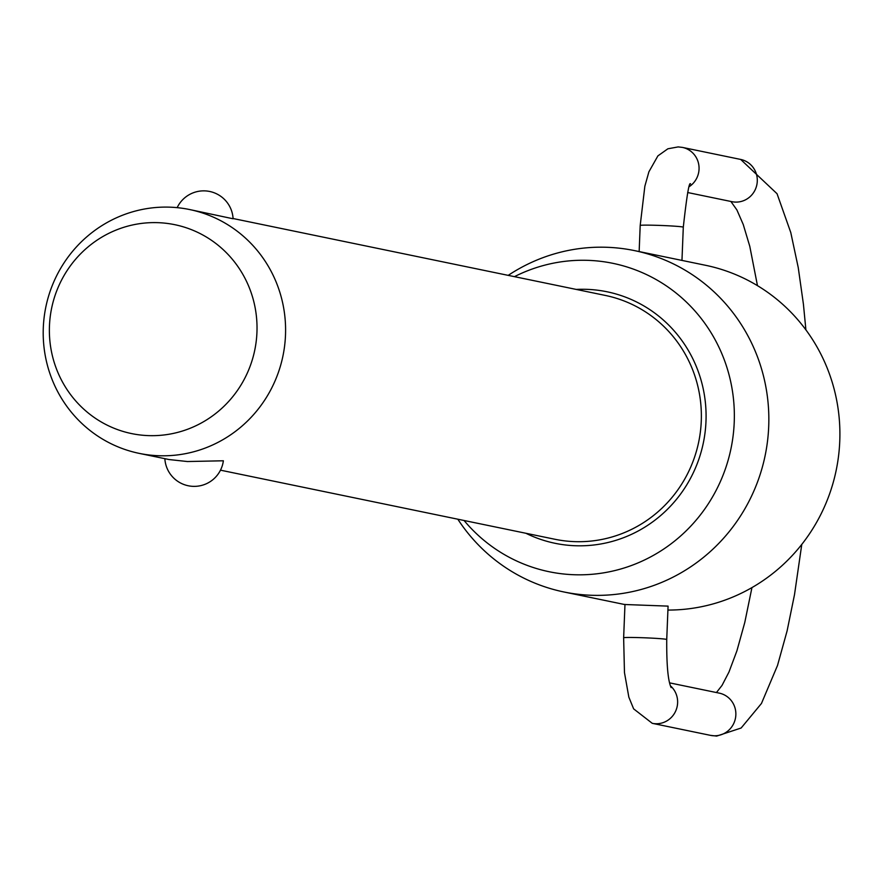 <?xml version="1.0" encoding="UTF-8"?>
<svg xmlns="http://www.w3.org/2000/svg" width="883" height="883" viewBox="0 0 883 883"><rect width="100%" height="100%" fill="white"/><g stroke="black" fill="none" stroke-linecap="round" stroke-linejoin="round"><path stroke-width="1.32" d="M159.404 455.749A124.492 121.059 101.7 0 1 139.205 453.376A124.492 121.059 101.7 0 1 44.15 317.284A124.492 121.059 101.7 0 1 169.393 207.152A124.492 121.059 101.7 0 1 189.591 209.536A124.492 121.059 101.7 0 1 284.646 345.617A124.492 121.059 101.7 0 1 159.404 455.749M139.205 453.376L169.139 459.557L187.395 461.533L223.366 460.783A29.404 29.404 0 0 1 164.856 458.674M667.923 610.065A174.293 169.481 -78.3 0 0 838.85 453.409A174.293 169.481 -78.3 0 0 705.495 265.275L634.435 250.595A174.293 169.481 101.7 0 1 767.515 441.125A174.293 169.481 101.7 0 1 592.184 595.297A174.293 169.481 101.7 0 1 563.906 591.974A174.293 169.481 101.7 0 1 457.824 519.204M157.472 222.648A106.655 103.708 -78.3 0 0 49.459 325.926A106.655 103.708 -78.3 0 0 148.918 435.628A106.655 103.708 -78.3 0 0 256.942 332.35A106.655 103.708 -78.3 0 0 157.472 222.648M464.072 520.495A157.461 153.112 -78.3 0 0 574.756 574.756A157.461 153.112 -78.3 0 0 734.226 422.273A157.461 153.112 -78.3 0 0 587.383 260.33A157.461 153.112 -78.3 0 0 514.458 276.655M508.2 275.364A174.293 169.481 101.7 0 1 606.157 247.262A174.293 169.481 101.7 0 1 634.435 250.595M625.55 604.535L668.067 606.124M233.079 218.774L189.591 209.536M668.078 606.124L666.731 639.524A21.567 0.839 -177.7 0 0 640.263 637.647A21.567 0.839 -177.7 0 0 623.641 637.802L624.469 672.592L628.839 697.14L633.63 708.861L652.272 723.332A21.567 20.971 -78.3 0 0 655.771 723.74A21.567 20.971 -78.3 0 0 677.614 702.857A21.567 20.971 -78.3 0 0 670.495 685.87M689.446 186.501A21.567 20.971 -78.3 0 0 699.049 169.183A21.567 20.971 -78.3 0 0 682.438 147.406L740.671 159.437A21.567 20.971 101.7 0 1 757.283 181.214A21.567 20.971 101.7 0 1 735.44 202.097A21.567 20.971 101.7 0 1 731.941 201.677L687.658 192.527M669.656 682.879L719.237 693.122A21.567 20.971 101.7 0 1 735.848 714.888A21.567 20.971 101.7 0 1 714.005 735.782A21.567 20.971 101.7 0 1 710.506 735.362L652.272 723.332M682.438 147.406L678.177 146.909L667.89 148.786L657.901 155.883L648.906 171.799L644.855 186.214L640.197 225.474A21.567 0.839 2.3 0 1 656.82 225.32A21.567 0.839 2.3 0 1 683.299 227.207C686.808 195.607 689.226 181.203 690.55 183.973M233.068 218.52L605.363 295.441A124.492 121.059 101.7 0 1 701.268 421.103A124.492 121.059 101.7 0 1 575.175 541.654A124.492 121.059 101.7 0 1 554.988 539.281L220.463 470.164M576.268 289.425A128.41 124.867 101.7 0 1 705.981 421.401A128.41 124.867 101.7 0 1 575.915 545.76A128.41 124.867 101.7 0 1 525.893 533.266M740.671 159.437L777.051 193.73L790.782 232.549L798.243 267.593L803.42 304.205L805.903 329.889M710.506 735.362L716.665 736.091L741.135 728.011L761.455 703.475L777.515 665.462L787.106 630.881L794.512 594.601L801.775 544.425M563.906 591.974L624.976 604.59M683.299 227.207L681.963 260.419M233.09 218.774A29.404 29.404 0 0 0 177.163 207.648M624.976 604.391L623.641 637.802M716.444 692.548L722.062 685.351L728.972 672.029L736.908 650.848L744.777 622.46L751.952 587.592M757.471 285.662L749.788 246.346L743.243 224.503L736.897 209.933L730.87 201.456M671.157 687.603C668.023 681.091 666.555 665.065 666.731 639.524M640.197 225.474L639.149 251.567"/></g></svg>
